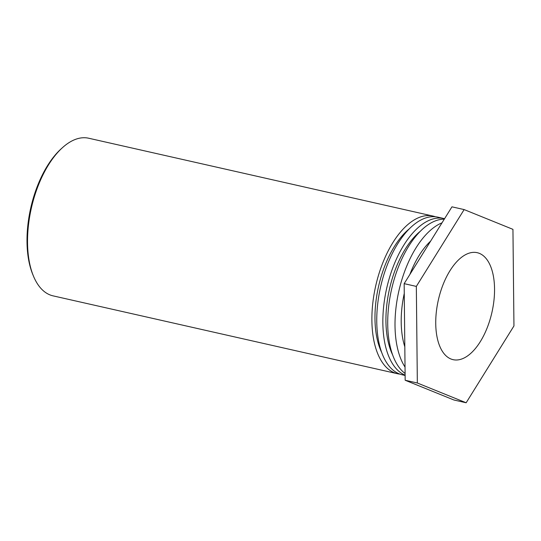 <?xml version="1.0" encoding="UTF-8"?>
<svg xmlns="http://www.w3.org/2000/svg" width="541" height="541" viewBox="0 0 541 541"><rect width="100%" height="100%" fill="white"/><g stroke="black" fill="none" stroke-linecap="round" stroke-linejoin="round"><path stroke-width="0.81" d="M62.486 147.646L61.207 148.802A79.074 39.655 102.7 0 0 32.791 274.49L33.447 276.086A80.805 40.521 -77.3 0 1 62.486 147.646A80.805 40.521 -77.3 0 1 88.697 138.232L433.037 216.075A80.805 40.521 -77.3 0 1 435.437 216.779M399.873 374.108A80.805 40.521 -77.3 0 1 397.405 373.703L53.059 295.859A80.805 40.521 -77.3 0 1 33.447 276.086M397.405 373.703A80.805 40.521 -77.3 0 1 375.697 285.952A80.805 40.521 -77.3 0 1 433.037 216.075M439.4 295.751A54.83 27.496 -77.3 0 1 477.236 252.694A54.83 27.496 -77.3 0 1 491.965 312.238A54.83 27.496 -77.3 0 1 453.054 359.657A54.83 27.496 -77.3 0 1 439.4 295.751M409.53 228.647A75.03 37.627 102.7 0 0 381.588 352.245M405.114 375.156A80.805 40.521 -77.3 0 1 387.437 285.134A80.805 40.521 -77.3 0 1 443.999 218.55L437.906 217.178A80.805 40.521 102.7 0 0 380.566 287.055A80.805 40.521 102.7 0 0 402.274 374.805L405.114 375.447M443.999 218.55A80.805 40.521 -77.3 0 1 444.58 218.692M420.492 231.122A75.03 37.627 102.7 0 0 392.55 354.727M444.296 219.152A80.805 40.521 102.7 0 0 392.516 285.405A80.805 40.521 102.7 0 0 405.094 373.479M405.026 367.062A80.805 40.521 -77.3 0 1 399.907 286.703A80.805 40.521 -77.3 0 1 442.011 222.824M430.616 241.13A69.262 34.732 102.7 0 0 409.868 274.483M404.262 293.425A69.262 34.732 102.7 0 0 404.817 346.761M405.168 380.249L453.973 400.015L466.153 402.768L417.341 383.001L405.168 380.249L404.161 283.653L451.958 206.831L464.137 209.583L512.942 229.35L513.95 325.946L466.153 402.768M417.341 383.001L416.333 286.405L404.161 283.653M416.333 286.405L464.137 209.583"/></g></svg>
